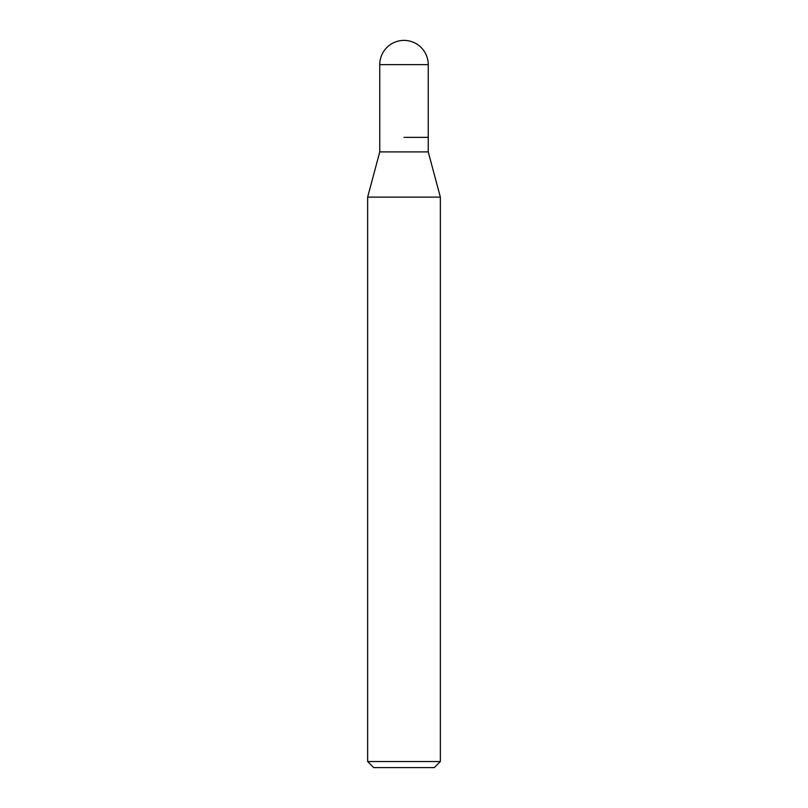 <?xml version="1.0" encoding="UTF-8"?>
<svg xmlns="http://www.w3.org/2000/svg" width="808" height="808" viewBox="0 0 808 808"><rect width="100%" height="100%" fill="white"/><g stroke="black" fill="none" stroke-linecap="round" stroke-linejoin="round"><path stroke-width="1.21" d="M404 137.36L428.24 137.36L404 137.36M379.76 137.36L379.76 151.904L428.24 151.904L428.24 64.64L379.76 64.64L379.76 137.36L379.76 64.64A24.24 24.24 0 0 1 404 40.4A24.24 24.24 0 0 0 379.76 64.64M428.24 151.904L440.36 197.132L367.64 197.132L379.76 151.904M440.36 761.54L434.3 767.6L373.7 767.6L367.64 761.54L440.36 761.54L440.36 197.132M428.24 64.64A24.24 24.24 0 0 0 404 40.4M367.64 761.54L367.64 197.132"/></g></svg>

